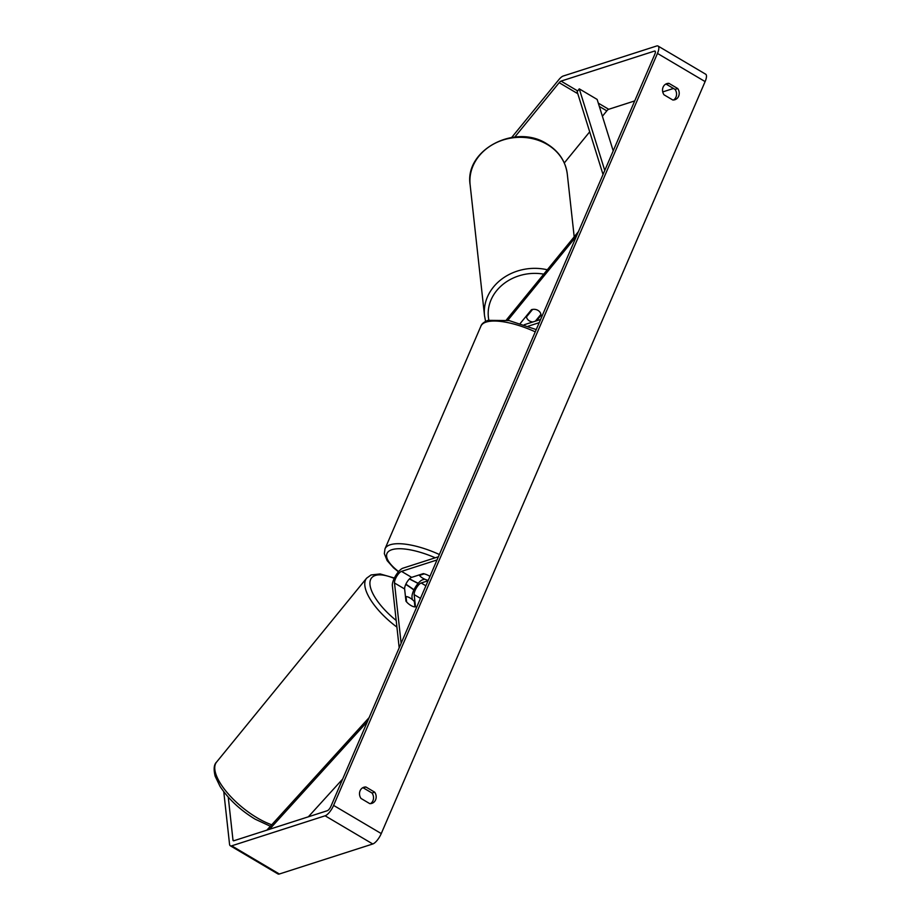 <?xml version="1.0" encoding="UTF-8"?>
<svg xmlns="http://www.w3.org/2000/svg" width="920" height="920" viewBox="0 0 920 920"><rect width="100%" height="100%" fill="white"/><g stroke="black" fill="none" stroke-linecap="round" stroke-linejoin="round"><path stroke-width="1.38" d="M428.053 580.784L421.176 582.992A7.348 2.472 -59.4 0 0 416.415 587.914A7.348 2.472 -59.4 0 0 414.149 594.619L415.495 606.797A7.348 2.841 -140.8 0 1 410.895 605.475A7.348 2.841 -140.8 0 1 405.961 601.162L404.627 588.972A7.348 2.472 120.6 0 1 406.893 582.279A7.348 2.472 120.6 0 1 411.654 577.357L423.28 573.62A7.348 2.461 23.3 0 1 429.95 576.38A7.348 2.461 -156.7 0 0 424.246 573.861L419.508 575.379A7.348 2.461 -156.7 0 0 427.846 580.313L428.317 580.163M424.637 579.151L422.544 579.818A11.028 3.714 -59.4 0 0 415.403 587.19A11.028 3.714 -59.4 0 0 412.01 597.241L412.263 599.529M399.188 647.795L392.357 585.615A11.028 3.714 120.6 0 1 395.749 575.563A11.028 3.714 120.6 0 1 402.891 568.192L438.38 556.784M401.131 643.298L394.496 582.992A7.348 2.472 120.6 0 1 396.761 576.288A7.348 2.472 120.6 0 1 401.522 571.377L437.011 559.969M536.567 320.769L541.029 315.307A7.348 6.313 173.7 0 0 540.995 314.835A7.348 6.313 173.7 0 0 537.981 310.385A7.348 6.313 173.7 0 0 531.495 309.672L520.26 323.438M541.029 315.307L540.925 314.375A7.348 6.313 173.7 0 0 537.981 310.385A7.348 6.313 173.7 0 0 532.577 309.43L526.458 316.928A7.348 6.313 173.7 0 0 529.403 320.896A7.348 6.313 173.7 0 0 532.91 321.954M578.404 231.656L507.219 318.918A11.028 3.714 -59.4 0 0 506.322 320.056M576.472 236.152L507.805 320.321M524.216 324.748L540.58 319.481M528.195 326.209L539.212 322.667M526.458 316.928L526.355 315.974M540.925 314.353L535.371 321.16M228.252 797.122L232.978 840.063A4.404 1.483 -59.4 0 0 233.3 840.707A4.404 1.483 -59.4 0 0 233.91 840.731L327.313 810.716A4.404 1.483 -59.4 0 0 330.947 806.254L654.81 54.268A4.404 1.483 -59.4 0 0 655.051 51.106A4.404 1.483 -59.4 0 0 654.453 51.094L561.05 81.109A4.404 1.483 -59.4 0 0 559.164 82.685L514.786 137.057M370.495 803.631A7.348 6.463 72.2 0 0 372.922 800.745A7.348 6.463 72.2 0 0 372.036 793.04L363.262 787.853A7.348 6.463 72.2 0 0 362.526 787.853M665.562 84.215A7.348 6.463 -107.8 0 1 666.298 84.215L675.073 89.401A7.348 6.463 -107.8 0 1 675.958 97.106A7.348 6.463 -107.8 0 1 673.532 99.992M677.73 88.538A7.348 6.463 -107.8 0 1 678.615 96.255A7.348 6.463 -107.8 0 1 674.912 99.728A7.348 6.463 -107.8 0 1 672.796 99.992L664.021 94.806A7.348 6.463 -107.8 0 1 666.839 83.616A7.348 6.463 -107.8 0 1 668.955 83.363L677.73 88.538L675.073 89.401M375.578 799.894A7.348 6.463 72.2 0 0 374.693 792.178L365.918 787.002A7.348 6.463 72.2 0 0 363.803 787.267A7.348 6.463 72.2 0 0 360.997 798.445L369.759 803.631A7.348 6.463 72.2 0 0 371.875 803.367A7.348 6.463 72.2 0 0 375.578 799.894M372.036 793.04L374.693 792.178M223.767 791.717L229.552 844.272A10.292 3.473 -59.4 0 0 230.31 845.779A10.292 3.473 -59.4 0 0 231.713 845.825L325.116 815.798A10.292 3.473 -59.4 0 0 333.603 805.402L657.466 53.417A10.292 3.473 -59.4 0 0 658.053 46.046A10.292 3.473 -59.4 0 0 656.65 46L563.247 76.015A10.292 3.473 -59.4 0 0 558.831 79.683L511.704 137.448M230.31 845.779L277.966 873.954A10.292 3.473 -59.4 0 0 279.358 874L372.772 843.985A10.292 3.473 -59.4 0 0 381.259 833.577L705.111 81.593A10.292 3.473 -59.4 0 0 705.697 74.221L658.053 46.046M673.486 88.458L662.745 91.919M634.708 100.924L608.706 109.284A4.404 1.483 -59.4 0 0 606.809 110.86L602.393 116.265M589.697 131.824L564.293 162.966M363.262 787.853L365.918 787.002M666.298 84.215L668.955 83.363M406.019 596.597A7.348 2.841 -140.8 0 1 410.067 597.988A7.348 2.841 -140.8 0 1 414.356 601.53L414.943 606.878A7.348 2.841 -140.8 0 1 410.895 605.475A7.348 2.841 -140.8 0 1 406.605 601.944L406.019 596.597L405.524 597.195M419.508 575.379L419.773 574.747M269.56 829.276L367.402 721.602M308.361 816.799L342.654 779.067M266.846 830.15L369.138 717.588M613.203 150.857L597.137 99.417L579.266 88.849L604.762 170.464M579.266 88.849L577.162 91.689L603.025 174.489M414.149 594.619L420.486 598.356M421.176 582.992L425.891 585.787M401.522 571.377L411.654 577.357M394.496 582.992L404.627 588.972M547.204 144.44A48.875 41.975 -6.3 0 1 567.284 174.03C565.57 161.218 558.785 151.179 546.94 143.899C515.556 123.165 464.393 149.822 470.12 184.713A48.875 41.975 -6.3 0 1 494.431 143.6A48.875 41.975 -6.3 0 1 547.204 144.44M547.308 269.779A48.875 41.975 173.7 0 0 484.529 315.744L470.12 184.713M488.83 320.103A45.206 38.812 -6.3 0 1 543.743 274.148M333.603 805.402L381.259 833.577M657.466 53.417L705.111 81.593M559.164 82.685L577.794 93.702M599.322 106.432L606.809 110.86M561.05 81.109L577.702 90.953M598.299 103.132L608.706 109.284M654.453 51.094L655.362 51.623M232.978 840.063L234.036 840.696M231.713 845.825L279.358 874M325.116 815.798L372.772 843.985M396.911 627.106A48.875 18.86 -140.8 0 1 366.608 578.185L216.579 762.07A48.875 18.86 39.2 0 0 257.186 817.857A48.875 18.86 39.2 0 0 271.722 824.78M394.22 578.415A45.206 17.445 39.2 0 0 369.921 583.878A45.206 17.445 39.2 0 0 396.186 620.459M413.885 590.007A45.206 17.445 39.2 0 0 405.743 584.441M535.267 331.844A48.875 16.341 -156.7 0 0 486.174 322.08A48.875 16.341 -156.7 0 0 480.895 326.174L384.997 548.849A48.875 16.341 23.3 0 1 390.275 544.755A48.875 16.341 23.3 0 1 439.369 554.507M435.229 557.796A45.206 15.111 -156.7 0 0 391.885 549.7A45.206 15.111 -156.7 0 0 398.624 571.584M409.572 578.795A45.206 15.111 -156.7 0 0 418.209 583.28M574.195 236.819L567.284 174.03M484.529 315.744L485.587 321.356M216.579 762.07C213.958 764.462 213.474 769.166 215.142 776.192L220.052 786.393C228.447 799.077 240.131 810.002 255.116 819.156L270.388 826.252M366.608 578.185L371.059 574.954L380.167 573.942L394.404 578.036M414.011 589.743L405.881 584.154M384.997 548.849L384.33 553.633L387.147 560.625L393.553 567.824L398.417 571.814M409.4 578.967L418.059 583.452M480.895 326.174C481.585 323.897 483.954 321.954 488.025 320.344L509.07 320.562L536.233 329.59"/></g></svg>
